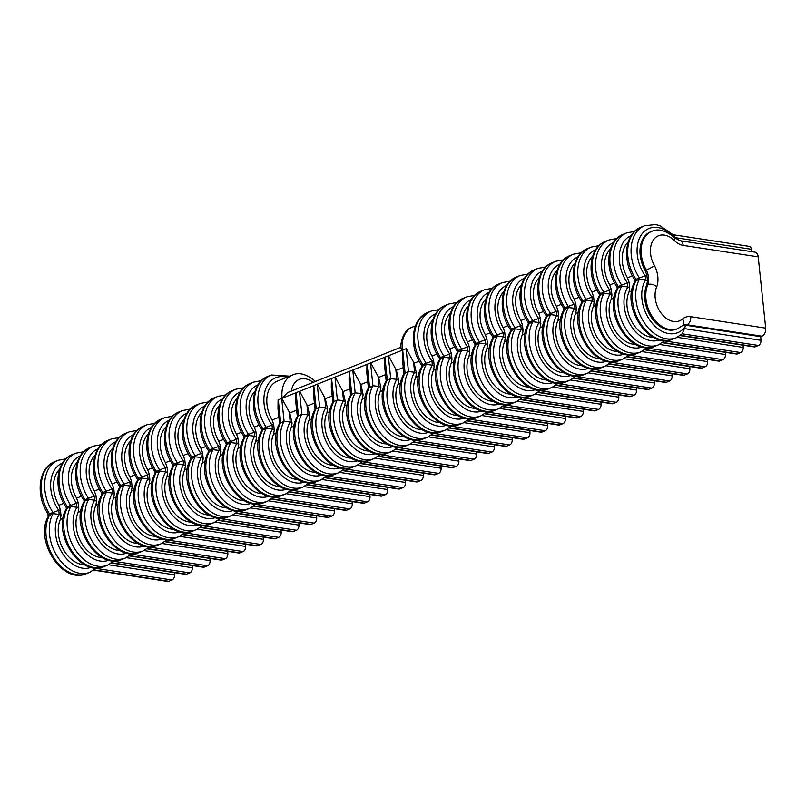 <?xml version="1.0" encoding="UTF-8"?>
<svg xmlns="http://www.w3.org/2000/svg" width="806" height="806" viewBox="0 0 806 806"><rect width="100%" height="100%" fill="white"/><g stroke="black" fill="none" stroke-linecap="round" stroke-linejoin="round"><path stroke-width="1.21" d="M673.403 234.778L749.177 246.344A4.383 2.922 98.7 0 1 751.424 249.286L751.756 251.653M758.204 256.852A6.579 4.383 -81.3 0 0 754.799 252.117L679.811 240.662A6.579 4.383 98.7 0 1 683.216 245.397L758.204 256.852L765.7 328.153L690.712 316.698A19.727 13.672 68.2 0 0 682.581 318.975A21.913 15.193 68.2 0 1 661.676 313.836A21.913 15.193 68.2 0 1 656.779 286.684A21.913 15.193 68.2 0 0 654.593 265.869L645.284 270.756L646.875 275.219L647.47 280.901L646.775 284.961L647.903 284.508C650.845 283.662 653.797 284.387 656.779 286.684M761.962 336.203L686.974 324.747L685.755 325.241L760.743 336.686L761.962 336.203A6.579 4.383 -81.3 0 0 765.7 328.153M760.743 336.686L760.985 340.313A4.383 2.922 -81.3 0 1 758.476 345.462L755.242 346.761A4.383 2.922 -81.3 0 1 754.144 346.892L680.234 335.608M743.072 345.2L743.213 347.426A4.383 2.922 98.7 0 1 740.704 352.575L737.47 353.864A4.383 2.922 98.7 0 1 736.372 354.005L662.461 342.711M725.299 352.313L725.45 354.529A4.383 2.922 98.7 0 1 722.932 359.678L719.708 360.967A4.383 2.922 98.7 0 1 718.599 361.108L644.689 349.824M707.527 359.416L707.678 361.642A4.383 2.922 98.7 0 1 705.159 366.79L701.935 368.08A4.383 2.922 98.7 0 1 700.827 368.221L626.917 356.927M689.755 366.529L689.906 368.745A4.383 2.922 98.7 0 1 687.397 373.893L684.163 375.183A4.383 2.922 98.7 0 1 683.055 375.324L609.145 364.04M671.982 373.631L672.133 375.858A4.383 2.922 98.7 0 1 669.625 380.996L666.391 382.296A4.383 2.922 98.7 0 1 665.293 382.427L591.382 371.143M654.21 380.744L654.361 382.961A4.383 2.922 98.7 0 1 651.853 388.109L648.618 389.399A4.383 2.922 98.7 0 1 647.52 389.54L573.61 378.256M636.438 387.847L636.589 390.074A4.383 2.922 98.7 0 1 634.08 395.212L630.846 396.512A4.383 2.922 98.7 0 1 629.748 396.643L555.838 385.359M618.665 394.95L618.817 397.177A4.383 2.922 98.7 0 1 616.308 402.325L613.074 403.615A4.383 2.922 98.7 0 1 611.976 403.756L538.065 392.472M600.903 402.063L601.044 404.28A4.383 2.922 98.7 0 1 598.536 409.428L595.302 410.728A4.383 2.922 98.7 0 1 594.203 410.859L520.293 399.575M583.131 409.166L583.282 411.392A4.383 2.922 98.7 0 1 580.763 416.541L577.539 417.83A4.383 2.922 98.7 0 1 576.431 417.971L502.521 406.677M565.359 416.279L565.51 418.495A4.383 2.922 98.7 0 1 562.991 423.644L559.767 424.933A4.383 2.922 98.7 0 1 558.659 425.074L484.749 413.79M547.586 423.382L547.737 425.608A4.383 2.922 98.7 0 1 545.229 430.757L541.995 432.046A4.383 2.922 98.7 0 1 540.886 432.187L466.976 420.893M529.814 430.495L529.965 432.711A4.383 2.922 98.7 0 1 527.456 437.86L524.222 439.149A4.383 2.922 98.7 0 1 523.124 439.29L449.214 428.006M512.042 437.598L512.193 439.824A4.383 2.922 98.7 0 1 509.684 444.962L506.45 446.262A4.383 2.922 98.7 0 1 505.352 446.393L431.442 435.109M494.269 444.711L494.421 446.927A4.383 2.922 98.7 0 1 491.912 452.075L488.678 453.365A4.383 2.922 98.7 0 1 487.58 453.506L413.669 442.222M476.497 451.813L476.648 454.04A4.383 2.922 98.7 0 1 474.14 459.178L470.906 460.478A4.383 2.922 98.7 0 1 469.807 460.609L395.897 449.325M458.735 458.916L458.876 461.143A4.383 2.922 98.7 0 1 456.367 466.291L453.133 467.581A4.383 2.922 98.7 0 1 452.035 467.722L378.125 456.428M440.963 466.029L441.114 468.246A4.383 2.922 98.7 0 1 438.595 473.394L435.371 474.684A4.383 2.922 98.7 0 1 434.263 474.825L360.353 463.541M423.19 473.132L423.341 475.359A4.383 2.922 98.7 0 1 420.823 480.507L417.599 481.797A4.383 2.922 98.7 0 1 416.49 481.938L342.58 470.644M405.418 480.245L405.569 482.462A4.383 2.922 98.7 0 1 403.06 487.61L399.826 488.899A4.383 2.922 98.7 0 1 398.718 489.041L324.808 477.757M387.646 487.348L387.797 489.574A4.383 2.922 98.7 0 1 385.288 494.723L382.054 496.012A4.383 2.922 98.7 0 1 380.956 496.153L307.036 484.859M369.873 494.461L370.025 496.677A4.383 2.922 98.7 0 1 367.516 501.826L364.282 503.115A4.383 2.922 98.7 0 1 363.184 503.256L289.273 491.972M352.101 501.564L352.252 503.79A4.383 2.922 98.7 0 1 349.744 508.929L346.509 510.228A4.383 2.922 98.7 0 1 345.411 510.359L271.501 499.075M334.329 508.677L334.48 510.893A4.383 2.922 98.7 0 1 331.971 516.042L328.737 517.331A4.383 2.922 98.7 0 1 327.639 517.472L253.729 506.188M316.567 515.78L316.708 518.006A4.383 2.922 98.7 0 1 314.199 523.144L310.965 524.444A4.383 2.922 98.7 0 1 309.867 524.575L235.957 513.291M298.794 522.882L298.945 525.109A4.383 2.922 98.7 0 1 296.427 530.257L293.203 531.547A4.383 2.922 98.7 0 1 292.094 531.688L218.184 520.394M281.022 529.995L281.173 532.212A4.383 2.922 98.7 0 1 278.654 537.36L275.43 538.65A4.383 2.922 98.7 0 1 274.322 538.791L200.412 527.507M263.25 537.098L263.401 539.325A4.383 2.922 98.7 0 1 260.892 544.473L257.658 545.763A4.383 2.922 98.7 0 1 256.55 545.904L182.64 534.61M245.477 544.211L245.629 546.428A4.383 2.922 98.7 0 1 243.12 551.576L239.886 552.866A4.383 2.922 98.7 0 1 238.788 553.007L164.867 541.723M227.705 551.314L227.856 553.541A4.383 2.922 98.7 0 1 225.348 558.689L222.113 559.979A4.383 2.922 98.7 0 1 221.015 560.12L147.105 548.826M209.933 558.427L210.084 560.644A4.383 2.922 98.7 0 1 207.575 565.792L204.341 567.081A4.383 2.922 98.7 0 1 203.243 567.223L129.333 555.938M192.16 565.53L192.312 567.756A4.383 2.922 98.7 0 1 189.803 572.895L186.569 574.194A4.383 2.922 98.7 0 1 185.471 574.325L111.56 563.041M174.398 572.643L174.539 574.859A4.383 2.922 -81.3 0 1 172.031 580.008L168.797 581.297A4.383 2.922 -81.3 0 1 167.698 581.438L93.788 570.154M315.599 472.336A28.492 19.747 -111.8 0 1 293.978 456.347A28.492 19.747 -111.8 0 1 291.359 427.109L292.054 423.049L290.22 422.001L284.085 421.276L279.712 423.372C264.7 446.927 292.87 492.466 317.443 481.253A36.381 25.218 -111.8 0 1 284.709 465.102A36.381 25.218 -111.8 0 1 280.679 422.636L278.282 399.826A4.383 1.189 174 0 0 278.09 399.897L277.979 408.662L279.551 423.664M59.543 469.384A28.492 19.747 68.2 0 0 58.838 505.291L63.745 503.337M683.216 245.397A19.727 13.672 68.2 0 1 674.34 240.531A6.579 2.509 134.8 0 0 674.572 237.629C665.615 230.325 657.998 228.249 651.701 231.403L650.573 231.846A28.492 19.747 68.2 0 0 645.284 270.756M422.223 429.699A28.492 19.747 -111.8 0 1 400.612 413.7A28.492 19.747 -111.8 0 1 397.983 384.462L398.678 380.402L396.844 379.354L390.709 378.629L386.346 380.734C371.334 404.29 399.494 449.829 424.067 438.605A36.381 25.218 -111.8 0 1 391.333 422.455A36.381 25.218 -111.8 0 1 387.303 379.989L384.905 357.179A4.383 1.189 174 0 0 384.724 357.26L384.603 366.015L386.175 381.026M384.905 357.179L388.311 355.819A4.383 1.189 174 0 1 388.512 355.738L396.381 370.297L403.282 367.536M402.678 350.066L406.083 348.706A4.383 1.189 174 0 1 406.274 348.635L414.153 363.194L416.45 373.299L414.616 372.251L408.481 371.516L404.108 373.621C389.096 397.177 417.266 442.716 441.839 431.502A36.381 25.218 -111.8 0 1 409.105 415.342A36.381 25.218 -111.8 0 1 405.075 372.886L402.678 350.066A4.383 1.189 174 0 0 402.496 350.147L402.375 358.912L403.947 373.913M404.451 436.802A28.492 19.747 -111.8 0 1 382.84 420.813A28.492 19.747 -111.8 0 1 380.21 391.565L380.906 387.515L379.072 386.467L372.936 385.731L368.574 387.837C353.562 411.392 381.732 456.931 406.295 445.718A36.381 25.218 -111.8 0 1 373.561 429.558A36.381 25.218 -111.8 0 1 369.531 387.102L367.133 364.282L370.538 362.922A4.383 1.189 174 0 1 370.74 362.851L378.608 377.41L385.51 374.649M416.45 373.299L415.755 377.349L418.505 376.251M439.995 422.586A28.492 19.747 -111.8 0 1 418.385 406.597A28.492 19.747 -111.8 0 1 415.755 377.349M84.57 564.734A28.492 19.747 -111.8 0 1 62.959 548.745A28.492 19.747 -111.8 0 1 60.329 519.497L61.024 515.447L59.201 514.399L53.055 513.664L48.692 515.769C33.681 539.325 61.85 584.864 86.413 573.65A36.381 25.218 -111.8 0 1 53.68 557.49A36.381 25.218 -111.8 0 1 49.65 515.034L49.529 513.865C47.977 514.51 47.977 514.581 49.509 514.067M96.629 567.777L89.829 572.28A36.381 25.218 -111.8 0 1 57.085 556.13A36.381 25.218 -111.8 0 1 53.055 513.664L52.934 512.495L60.43 509.765L58.838 505.291M83.663 451.753L75.905 453.184A36.381 25.218 68.2 0 0 70.706 505.392L78.202 502.652L78.797 508.334L76.963 507.286L70.827 506.561L66.465 508.667C51.453 532.222 79.623 577.761 104.186 566.537A36.381 25.218 -111.8 0 1 71.452 550.387A36.381 25.218 -111.8 0 1 67.422 507.921L67.301 506.752C65.749 507.407 65.739 507.468 67.281 506.964M114.402 560.674L107.601 565.177A36.381 25.218 -111.8 0 1 74.857 549.027A36.381 25.218 -111.8 0 1 70.827 506.561L70.706 505.392L67.301 506.752A36.381 25.218 68.2 0 1 72.5 454.544C55.624 460.74 53.277 489.051 66.122 507.296L66.304 508.959M65.891 458.856L58.133 460.286A36.381 25.218 68.2 0 0 52.934 512.495L49.529 513.865A36.381 25.218 68.2 0 1 54.727 461.657C37.852 467.843 35.504 496.153 48.35 514.399L48.531 516.062M61.024 515.447L60.43 509.765M77.316 462.271A28.492 19.747 68.2 0 0 76.61 498.189L78.202 502.652M101.435 444.64L93.677 446.081A36.381 25.218 68.2 0 0 88.479 498.289L95.974 495.549L94.383 491.086L99.289 489.121M95.088 455.168A28.492 19.747 68.2 0 0 94.383 491.086M139.73 552.322L143.136 550.961A36.381 25.218 -111.8 0 1 110.402 534.811A36.381 25.218 -111.8 0 1 106.372 492.345L106.251 491.176L113.747 488.436L114.341 494.118L112.508 493.07L106.372 492.345L102.009 494.451C86.998 518.006 115.157 563.545 139.73 552.322A36.381 25.218 -111.8 0 1 106.997 536.171A36.381 25.218 -111.8 0 1 102.967 493.705L102.846 492.537L106.251 491.176A36.381 25.218 68.2 0 1 111.45 438.968L119.207 437.537M84.066 501.846L83.895 500.183C71.049 481.948 73.396 453.627 90.272 447.441A36.381 25.218 68.2 0 0 85.073 499.649C83.522 500.294 83.512 500.365 85.053 499.851M88.479 498.289L85.073 499.649L85.194 500.818L84.237 501.554C69.225 525.109 97.395 570.648 121.958 559.435A36.381 25.218 -111.8 0 1 89.224 543.274A36.381 25.218 -111.8 0 1 85.194 500.818L88.6 499.448L88.479 498.289M120.114 550.518A28.492 19.747 -111.8 0 1 98.503 534.529A28.492 19.747 -111.8 0 1 95.874 505.281L96.569 501.231L94.735 500.183L88.6 499.448A36.381 25.218 -111.8 0 0 92.63 541.914A36.381 25.218 -111.8 0 0 125.363 558.064L121.958 559.435M610.444 249.054A28.492 19.747 68.2 0 0 609.739 284.971L611.331 289.435L611.935 295.117L611.23 299.177L613.981 298.069M609.739 284.971L614.646 283.007M628.217 241.951A28.492 19.747 68.2 0 0 627.511 277.858L629.103 282.322L618.202 286.432C616.65 287.077 616.65 287.148 618.182 286.634M675.589 238.546L673.796 235.201L659.721 225.599L655.449 224.562L644.578 225.751A36.381 25.218 68.2 0 0 639.38 277.959L646.875 275.219M599.432 295.742L599.261 294.069C586.405 275.833 588.753 247.513 605.628 241.326A36.381 25.218 68.2 0 0 600.43 293.535C598.878 294.18 598.878 294.25 600.41 293.737M617.205 288.629L617.023 286.966C604.178 268.72 606.525 240.41 623.401 234.224A36.381 25.218 68.2 0 0 618.202 286.432L618.323 287.591L617.366 288.336C602.354 311.892 630.524 357.431 655.087 346.207A36.381 25.218 -111.8 0 1 622.353 330.057A36.381 25.218 -111.8 0 1 618.323 287.591L621.728 286.231L621.607 285.062A36.381 25.218 68.2 0 1 626.816 232.853L623.401 234.224M634.977 281.526L634.796 279.863C621.95 261.618 624.297 233.297 641.173 227.111A36.381 25.218 68.2 0 0 635.974 279.319C634.423 279.964 634.423 280.035 635.954 279.531M647.47 280.901L645.646 279.853L639.501 279.128L635.138 281.223C620.126 304.789 648.296 350.328 672.859 339.104A36.381 25.218 -111.8 0 1 640.125 322.954A36.381 25.218 -111.8 0 1 636.095 280.488L635.974 279.319L639.38 277.959L639.501 279.128A36.381 25.218 -111.8 0 0 643.531 321.584A36.381 25.218 -111.8 0 0 676.274 337.744L683.075 333.241M682.954 325.352L684.878 325.161L685.332 326.349A32.22 22.346 -111.8 0 1 652.296 323.367A32.22 22.346 -111.8 0 1 645.646 279.853L645.213 275.823A32.22 22.346 68.2 0 1 641.485 234.627A32.22 22.346 68.2 0 1 672.788 235.987M651.701 231.403A28.492 19.747 68.2 0 0 646.412 270.302A15.344 10.639 68.2 0 1 647.903 284.508A28.492 19.747 68.2 0 0 652.528 317.06A28.492 19.747 68.2 0 0 677.534 328.737L676.395 329.191A28.492 19.747 -111.8 0 1 651.389 317.514A28.492 19.747 -111.8 0 1 646.775 284.961M682.279 333.775L685.332 326.349M685.755 325.241L684.878 325.161M659.792 339.86A32.22 22.346 -111.8 0 1 630.483 324.868A32.22 22.346 -111.8 0 1 627.874 286.956L629.698 288.004L629.002 292.064L631.753 290.966M653.243 337.301A28.492 19.747 -111.8 0 1 631.632 321.312A28.492 19.747 -111.8 0 1 629.002 292.064M631.189 235.574A32.22 22.346 68.2 0 0 627.451 282.926L627.874 286.956L621.728 286.231A36.381 25.218 -111.8 0 0 625.758 328.697A36.381 25.218 -111.8 0 0 658.502 344.847L665.303 340.344M629.698 288.004L629.103 282.322M627.511 277.858L632.418 275.894M611.935 295.117L610.102 294.069L603.966 293.344L599.593 295.439C584.582 318.995 612.751 364.544 637.324 353.32A36.381 25.218 -111.8 0 1 604.581 337.17A36.381 25.218 -111.8 0 1 600.551 294.704L600.43 293.535L611.331 289.435M635.481 344.404A28.492 19.747 -111.8 0 1 613.86 328.415A28.492 19.747 -111.8 0 1 611.23 299.177M624.257 354.076A32.22 22.346 -111.8 0 1 594.949 339.074A32.22 22.346 -111.8 0 1 592.329 301.172L594.163 302.22L593.468 306.28L596.208 305.182M617.708 351.517A28.492 19.747 -111.8 0 1 596.087 335.528A28.492 19.747 -111.8 0 1 593.468 306.28M574.9 263.27A28.492 19.747 68.2 0 0 574.194 299.187L575.796 303.65L576.391 309.333L574.557 308.285L568.421 307.549L564.049 309.655C549.037 333.21 577.207 378.749 601.78 367.536A36.381 25.218 -111.8 0 1 569.046 351.376A36.381 25.218 -111.8 0 1 565.016 308.92L564.885 307.751C563.344 308.396 563.334 308.466 564.865 307.952M619.552 360.423L622.957 359.063A36.381 25.218 -111.8 0 1 590.224 342.913A36.381 25.218 -111.8 0 1 586.194 300.447L586.073 299.278L591.906 297.142L592.329 301.172L586.194 300.447L581.821 302.552C566.809 326.108 594.979 371.647 619.552 360.423A36.381 25.218 -111.8 0 1 586.808 344.273A36.381 25.218 -111.8 0 1 582.778 301.807L582.657 300.638C581.116 301.293 581.106 301.353 582.637 300.85M587.866 248.439L591.272 247.069A36.381 25.218 68.2 0 0 586.073 299.278L582.657 300.638A36.381 25.218 68.2 0 1 587.866 248.439C570.98 254.625 568.643 282.936 581.489 301.182L581.66 302.844M611.986 361.662L605.185 366.176A36.381 25.218 -111.8 0 1 572.451 350.016A36.381 25.218 -111.8 0 1 568.421 307.549L568.301 306.391L575.796 303.65M592.672 256.157A28.492 19.747 68.2 0 0 591.967 292.074L593.559 296.537L591.906 297.142A32.22 22.346 68.2 0 1 595.654 249.789M563.888 309.947L563.716 308.285C550.871 290.049 553.208 261.728 570.094 255.542A36.381 25.218 68.2 0 0 564.885 307.751L568.301 306.391A36.381 25.218 68.2 0 1 573.499 254.182L570.094 255.542M599.936 358.62A28.492 19.747 -111.8 0 1 578.315 342.631A28.492 19.747 -111.8 0 1 575.696 313.383L578.446 312.285M594.163 302.22L593.559 296.537M400.421 347.678L402.305 350.217A28.492 19.747 -111.8 0 1 412.702 326.984C405.851 329.08 401.761 335.981 400.421 347.678M400.431 347.446L287.591 392.572L282.07 398.305L295.923 392.764M375.455 453.577A32.22 22.346 -111.8 0 1 346.147 438.585A32.22 22.346 -111.8 0 1 343.537 400.683L345.361 401.72L344.666 405.781L347.416 404.683M368.906 451.017A28.492 19.747 -111.8 0 1 347.295 435.028A28.492 19.747 -111.8 0 1 344.666 405.781M331.588 378.498L334.994 377.137A4.383 1.189 174 0 1 335.195 377.067L342.469 390.598L343.537 400.683L337.392 399.947L333.029 402.053C318.017 425.608 346.187 471.147 370.75 459.934A36.381 25.218 -111.8 0 1 338.016 443.774A36.381 25.218 -111.8 0 1 333.986 401.317L331.588 378.498A4.383 1.189 174 0 0 331.407 378.578L331.286 387.333L332.868 402.345M345.361 401.72L343.064 391.625L349.965 388.865M342.469 390.598L343.064 391.625M349.361 371.395L352.766 370.035A4.383 1.189 174 0 1 352.968 369.954L360.836 384.512L363.133 394.618L361.3 393.57L355.164 392.844L351.759 394.205L349.361 371.395A4.383 1.189 174 0 0 349.179 371.465L349.058 380.231L350.64 395.242M351.144 458.12A28.492 19.747 -111.8 0 1 329.523 442.131A28.492 19.747 -111.8 0 1 326.893 412.894L327.599 408.833L325.765 407.786L319.629 407.06L315.257 409.156C300.245 432.721 328.415 478.26 352.988 467.037A36.381 25.218 -111.8 0 1 320.244 450.886A36.381 25.218 -111.8 0 1 316.214 408.42L313.816 385.611A4.383 1.189 174 0 0 313.635 385.681L313.514 394.446L315.096 409.458M313.816 385.611L317.232 384.24A4.383 1.189 174 0 1 317.423 384.17L325.292 398.728L332.193 395.968M339.92 467.792A32.22 22.346 -111.8 0 1 310.612 452.791A32.22 22.346 -111.8 0 1 307.993 414.889L309.826 415.936L309.131 419.997L311.872 418.898M333.372 465.233A28.492 19.747 -111.8 0 1 311.751 449.244A28.492 19.747 -111.8 0 1 309.131 419.997M296.044 392.713L299.459 391.353A4.383 1.189 174 0 1 299.651 391.273L306.935 404.814L307.993 414.889L301.857 414.163L297.485 416.269C282.473 439.824 310.642 485.363 335.215 474.14A36.381 25.218 -111.8 0 1 302.472 457.989A36.381 25.218 -111.8 0 1 298.442 415.523L296.044 392.713A4.383 1.189 174 0 0 295.862 392.794L295.742 401.549L297.323 416.561M304.376 482.008A32.22 22.346 -111.8 0 1 275.068 467.006A32.22 22.346 -111.8 0 1 272.448 429.104L266.312 428.379L261.94 430.485C246.928 454.04 275.098 499.579 299.671 488.355A36.381 25.218 -111.8 0 1 266.937 472.205A36.381 25.218 -111.8 0 1 262.907 429.739L262.786 428.57L273.687 424.47L274.282 430.152L272.448 429.104L272.025 425.074A32.22 22.346 68.2 0 1 265.265 390.215A32.22 22.346 68.2 0 1 286.946 377.279M309.826 415.936L307.529 405.841L314.421 403.081M306.935 404.814L307.529 405.841M291.359 427.109L294.099 426.001M398.678 380.402L396.381 370.297M434.222 366.186L432.389 365.138L426.253 364.413L421.881 366.518C406.869 390.074 435.039 435.613 459.611 424.389A36.381 25.218 -111.8 0 1 426.878 408.239A36.381 25.218 -111.8 0 1 422.848 365.773L422.717 364.604L433.628 360.504L434.222 366.186L433.527 370.246L436.268 369.148M457.768 415.483A28.492 19.747 -111.8 0 1 436.147 399.494A28.492 19.747 -111.8 0 1 433.527 370.246M60.329 519.497L63.08 518.399M584.007 374.639L587.413 373.279A36.381 25.218 -111.8 0 1 554.679 357.129A36.381 25.218 -111.8 0 1 550.649 314.662L546.287 316.768C531.265 340.323 559.435 385.862 584.007 374.639A36.381 25.218 -111.8 0 1 551.274 358.489A36.381 25.218 -111.8 0 1 547.244 316.023L547.123 314.854L558.024 310.753L558.618 316.436L556.785 315.388L550.649 314.662L550.528 313.494A36.381 25.218 68.2 0 1 555.727 261.285L552.322 262.645A36.381 25.218 68.2 0 0 547.123 314.854C545.571 315.509 545.561 315.569 547.093 315.065M566.235 381.752L569.64 380.382A36.381 25.218 -111.8 0 1 536.907 364.231A36.381 25.218 -111.8 0 1 532.877 321.765L528.514 323.871C513.503 347.426 541.662 392.965 566.235 381.752A36.381 25.218 -111.8 0 1 533.501 365.592A36.381 25.218 -111.8 0 1 529.471 323.135L529.351 321.967L540.252 317.866L540.846 323.549L539.013 322.501L532.877 321.765L532.756 320.607A36.381 25.218 68.2 0 1 537.955 268.398L534.549 269.758A36.381 25.218 68.2 0 0 529.351 321.967C527.799 322.612 527.789 322.682 529.33 322.168M548.463 388.855L551.868 387.495A36.381 25.218 -111.8 0 1 519.135 371.344A36.381 25.218 -111.8 0 1 515.105 328.878L510.742 330.984C495.73 354.539 523.9 400.078 548.463 388.855A36.381 25.218 -111.8 0 1 515.729 372.704A36.381 25.218 -111.8 0 1 511.699 330.238L511.578 329.07L522.479 324.969L523.074 330.651L521.24 329.604L515.105 328.878L514.984 327.71A36.381 25.218 68.2 0 1 520.182 275.501L516.777 276.861A36.381 25.218 68.2 0 0 511.578 329.07C510.027 329.714 510.017 329.785 511.558 329.281M530.691 395.968L534.106 394.597A36.381 25.218 -111.8 0 1 501.362 378.447A36.381 25.218 -111.8 0 1 497.332 335.981L492.97 338.087C477.958 361.642 506.128 407.181 530.691 395.968A36.381 25.218 -111.8 0 1 497.957 379.807A36.381 25.218 -111.8 0 1 493.927 337.351L493.806 336.183L504.707 332.082L505.302 337.764L503.468 336.717L497.332 335.981L497.211 334.812A36.381 25.218 68.2 0 1 502.41 282.604L499.005 283.974A36.381 25.218 68.2 0 0 493.806 336.183C492.254 336.827 492.254 336.898 493.786 336.384M512.918 403.071L516.334 401.71A36.381 25.218 -111.8 0 1 483.59 385.55A36.381 25.218 -111.8 0 1 479.56 343.094L475.197 345.19C460.186 368.755 488.355 414.294 512.918 403.071A36.381 25.218 -111.8 0 1 480.185 386.92A36.381 25.218 -111.8 0 1 476.155 344.454L476.034 343.285L486.935 339.185L487.529 344.867L485.706 343.819L479.56 343.094L479.439 341.925A36.381 25.218 68.2 0 1 484.648 289.717L481.232 291.077A36.381 25.218 68.2 0 0 476.034 343.285C474.482 343.93 474.482 344.001 476.014 343.497M495.156 410.173L498.561 408.813A36.381 25.218 -111.8 0 1 465.828 392.663A36.381 25.218 -111.8 0 1 461.798 350.197L457.425 352.303C442.413 375.858 470.583 421.397 495.156 410.173A36.381 25.218 -111.8 0 1 462.412 394.023A36.381 25.218 -111.8 0 1 458.382 351.557L458.261 350.398L469.163 346.288L469.767 351.97L467.933 350.922L461.798 350.197L461.667 349.028A36.381 25.218 68.2 0 1 466.875 296.82L463.46 298.19A36.381 25.218 68.2 0 0 458.261 350.398C456.71 351.043 456.71 351.114 458.241 350.6M477.384 417.286L480.789 415.926A36.381 25.218 -111.8 0 1 448.055 399.766A36.381 25.218 -111.8 0 1 444.025 357.31L439.653 359.405C424.641 382.961 452.811 428.51 477.384 417.286A36.381 25.218 -111.8 0 1 444.64 401.136A36.381 25.218 -111.8 0 1 440.61 358.67L440.489 357.501L451.39 353.401L451.995 359.083L450.161 358.035L444.025 357.31L443.905 356.141A36.381 25.218 68.2 0 1 449.103 303.933L445.698 305.293A36.381 25.218 68.2 0 0 440.489 357.501C438.948 358.146 438.938 358.217 440.469 357.703M380.906 387.515L378.608 377.41M367.133 364.282A4.383 1.189 174 0 0 366.952 364.362L366.831 373.128L368.413 388.129M327.599 408.833L325.292 398.728M278.282 399.826L281.687 398.456A4.383 1.189 174 0 1 281.878 398.386L289.757 412.944L296.648 410.183M292.054 423.049L289.757 412.944M281.899 495.468L285.304 494.108A36.381 25.218 -111.8 0 1 252.57 477.948A36.381 25.218 -111.8 0 1 248.54 435.482L244.178 437.587C229.166 461.143 257.326 506.682 281.899 495.468A36.381 25.218 -111.8 0 1 249.165 479.308A36.381 25.218 -111.8 0 1 245.135 436.852L245.014 435.683L255.915 431.583L256.51 437.265L254.676 436.217L248.54 435.482L248.419 434.323A36.381 25.218 68.2 0 1 253.618 382.115L250.213 383.475A36.381 25.218 68.2 0 0 245.014 435.683C243.462 436.328 243.452 436.399 244.994 435.885M264.126 502.571L267.532 501.211A36.381 25.218 -111.8 0 1 234.798 485.061A36.381 25.218 -111.8 0 1 230.768 442.595L226.405 444.7C211.394 468.256 239.563 513.795 264.126 502.571A36.381 25.218 -111.8 0 1 231.393 486.421A36.381 25.218 -111.8 0 1 227.363 443.955L227.242 442.786L238.143 438.686L238.737 444.368L236.904 443.32L230.768 442.595L230.647 441.426A36.381 25.218 68.2 0 1 235.846 389.217L232.44 390.578A36.381 25.218 68.2 0 0 227.242 442.786C225.69 443.441 225.68 443.502 227.221 442.998M246.354 509.684L249.769 508.314A36.381 25.218 -111.8 0 1 217.026 492.164A36.381 25.218 -111.8 0 1 212.996 449.698L208.633 451.803C193.621 475.359 221.791 520.898 246.354 509.684A36.381 25.218 -111.8 0 1 213.62 493.524A36.381 25.218 -111.8 0 1 209.59 451.068L209.469 449.899L220.37 445.799L220.965 451.481L219.131 450.433L212.996 449.698L212.875 448.529A36.381 25.218 68.2 0 1 218.073 396.33L214.668 397.69A36.381 25.218 68.2 0 0 209.469 449.899C207.918 450.544 207.918 450.614 209.449 450.101M228.582 516.787L231.997 515.427A36.381 25.218 -111.8 0 1 199.253 499.277A36.381 25.218 -111.8 0 1 195.223 456.811L190.861 458.916C175.849 482.472 204.019 528.011 228.582 516.787A36.381 25.218 -111.8 0 1 195.848 500.637A36.381 25.218 -111.8 0 1 191.818 458.171L191.697 457.002L202.598 452.901L203.193 458.584L201.369 457.536L195.223 456.811L195.102 455.642A36.381 25.218 68.2 0 1 200.311 403.433L196.896 404.793A36.381 25.218 68.2 0 0 191.697 457.002C190.145 457.647 190.145 457.717 191.677 457.214M210.819 523.9L214.225 522.53A36.381 25.218 -111.8 0 1 181.491 506.38A36.381 25.218 -111.8 0 1 177.461 463.913L173.089 466.019C158.077 489.574 186.246 535.113 210.819 523.9A36.381 25.218 -111.8 0 1 178.076 507.74A36.381 25.218 -111.8 0 1 174.046 465.274L173.925 464.115L184.826 460.004L185.43 465.687L183.597 464.649L177.461 463.913L177.33 462.745A36.381 25.218 68.2 0 1 182.539 410.536L179.123 411.906A36.381 25.218 68.2 0 0 173.925 464.115C172.373 464.76 172.373 464.83 173.905 464.316M193.047 531.003L196.452 529.643A36.381 25.218 -111.8 0 1 163.719 513.482A36.381 25.218 -111.8 0 1 159.689 471.026L155.316 473.122C140.304 496.687 168.474 542.226 193.047 531.003A36.381 25.218 -111.8 0 1 160.303 514.853A36.381 25.218 -111.8 0 1 156.273 472.387L156.152 471.218L167.054 467.117L167.658 472.8L165.824 471.752L159.689 471.026L159.568 469.858A36.381 25.218 68.2 0 1 164.767 417.649L161.361 419.009A36.381 25.218 68.2 0 0 156.152 471.218C154.611 471.863 154.601 471.933 156.132 471.419M175.275 538.106L178.68 536.746A36.381 25.218 -111.8 0 1 145.946 520.595A36.381 25.218 -111.8 0 1 141.916 478.129L137.544 480.235C122.532 503.79 150.702 549.329 175.275 538.106A36.381 25.218 -111.8 0 1 142.541 521.956A36.381 25.218 -111.8 0 1 138.511 479.489L138.38 478.331L149.291 474.22L149.886 479.902L148.052 478.855L141.916 478.129L141.796 476.961A36.381 25.218 68.2 0 1 146.994 424.752L143.589 426.122A36.381 25.218 68.2 0 0 138.38 478.331C136.839 478.976 136.829 479.046 138.36 478.532M157.502 545.219L160.908 543.859A36.381 25.218 -111.8 0 1 128.174 527.698A36.381 25.218 -111.8 0 1 124.144 485.242L119.772 487.338C104.76 510.893 132.93 556.432 157.502 545.219A36.381 25.218 -111.8 0 1 124.769 529.068A36.381 25.218 -111.8 0 1 120.739 486.602L120.618 485.434L131.519 481.333L132.113 487.015L130.28 485.968L124.144 485.242L124.023 484.074A36.381 25.218 68.2 0 1 129.222 431.865L125.817 433.225A36.381 25.218 68.2 0 0 120.618 485.434C119.066 486.078 119.056 486.149 120.588 485.635M96.569 501.231L95.974 495.549M102.825 492.748C101.284 493.252 101.294 493.191 102.846 492.537A36.381 25.218 68.2 0 1 108.044 440.328C91.169 446.524 88.821 474.835 101.667 493.081L101.838 494.743M125.817 433.225C108.941 439.411 106.594 467.732 119.439 485.978L119.61 487.63M143.589 426.122C126.703 432.308 124.366 460.619 137.211 478.865L137.383 480.527M161.361 419.009C144.476 425.195 142.138 453.516 154.984 471.762L155.155 473.424M179.123 411.906C162.248 418.092 159.9 446.403 172.756 464.649L172.927 466.311M196.896 404.793C180.02 410.979 177.673 439.3 190.518 457.546L190.7 459.208M214.668 397.69C197.792 403.877 195.445 432.187 208.291 450.433L208.472 452.095M232.44 390.578C215.565 396.774 213.217 425.084 226.063 443.33L226.234 444.993M250.213 383.475C233.337 389.661 230.99 417.982 243.835 436.227L244.006 437.88M262.756 428.782C261.225 429.286 261.235 429.225 262.786 428.57A36.381 25.218 68.2 0 1 267.985 376.362C251.109 382.558 248.762 410.869 261.607 429.114L261.779 430.777M351.759 394.205L350.801 394.95C335.79 418.505 363.959 464.044 388.522 452.821A36.381 25.218 -111.8 0 1 355.789 436.671A36.381 25.218 -111.8 0 1 351.759 394.205M422.697 364.816C421.165 365.32 421.175 365.259 422.717 364.604A36.381 25.218 68.2 0 1 427.926 312.396C411.05 318.592 408.702 346.902 421.548 365.148L421.719 366.811M445.698 305.293C428.812 311.479 426.475 339.8 439.32 358.045L439.492 359.698M463.46 298.19C446.584 304.376 444.237 332.687 457.093 350.932L457.264 352.595M481.232 291.077C464.357 297.263 462.009 325.584 474.855 343.83L475.036 345.492M499.005 283.974C482.129 290.16 479.782 318.471 492.627 336.717L492.809 338.379M516.777 276.861C499.901 283.057 497.554 311.368 510.4 329.614L510.581 331.276M534.549 269.758C517.674 275.944 515.326 304.265 528.172 322.501L528.343 324.163M552.322 262.645C535.446 268.841 533.098 297.152 545.944 315.398L546.115 317.06M557.127 270.373A28.492 19.747 68.2 0 0 556.432 306.29L558.024 310.753M539.355 277.486A28.492 19.747 68.2 0 0 538.66 313.403L540.252 317.866M521.593 284.589A28.492 19.747 68.2 0 0 520.888 320.506L522.479 324.969M503.821 291.701A28.492 19.747 68.2 0 0 503.115 327.609L504.707 332.082M486.048 298.804A28.492 19.747 68.2 0 0 485.343 334.722L486.935 339.185M468.276 305.917A28.492 19.747 68.2 0 0 467.571 341.825L469.163 346.288M450.504 313.02A28.492 19.747 68.2 0 0 449.798 348.938L451.39 353.401M432.731 320.123A28.492 19.747 68.2 0 0 432.026 356.04L433.628 360.504M315.337 381.298L315.468 381.429A6.579 2.509 -45.2 0 0 315.337 381.298C306.431 374.004 298.804 371.929 292.467 375.072L277.375 381.107A28.492 19.747 68.2 0 0 272.096 420.007L273.687 424.47M255.018 391.202A28.492 19.747 68.2 0 0 254.323 427.12L255.915 431.583M237.256 398.305A28.492 19.747 68.2 0 0 236.551 434.222L238.143 438.686M219.484 405.418A28.492 19.747 68.2 0 0 218.779 441.325L220.37 445.799M201.712 412.521A28.492 19.747 68.2 0 0 201.006 448.438L202.598 452.901M183.939 419.634A28.492 19.747 68.2 0 0 183.234 455.541L184.826 460.004M166.167 426.737A28.492 19.747 68.2 0 0 165.462 462.654L167.054 467.117M148.395 433.85A28.492 19.747 68.2 0 0 147.689 469.757L149.291 474.22M130.622 440.953A28.492 19.747 68.2 0 0 129.927 476.87L131.519 481.333M112.85 448.055A28.492 19.747 68.2 0 0 112.155 483.973L113.747 488.436M78.797 508.334L78.101 512.394L80.852 511.296M102.342 557.621A28.492 19.747 -111.8 0 1 80.731 541.632A28.492 19.747 -111.8 0 1 78.101 512.394M114.341 494.118L113.646 498.179L116.396 497.08M137.886 543.415A28.492 19.747 -111.8 0 1 116.276 527.416A28.492 19.747 -111.8 0 1 113.646 498.179M132.113 487.015L131.418 491.076L134.169 489.967M155.659 536.302A28.492 19.747 -111.8 0 1 134.048 520.313A28.492 19.747 -111.8 0 1 131.418 491.076M149.886 479.902L149.191 483.963L151.931 482.865M173.431 529.199A28.492 19.747 -111.8 0 1 151.81 513.21A28.492 19.747 -111.8 0 1 149.191 483.963M167.658 472.8L166.953 476.86L169.703 475.762M191.203 522.087A28.492 19.747 -111.8 0 1 169.582 506.097A28.492 19.747 -111.8 0 1 166.953 476.86M185.43 465.687L184.725 469.747L187.476 468.649M208.976 514.984A28.492 19.747 -111.8 0 1 187.355 498.995A28.492 19.747 -111.8 0 1 184.725 469.747M203.193 458.584L202.497 462.644L205.248 461.546M226.738 507.871A28.492 19.747 -111.8 0 1 205.127 491.882A28.492 19.747 -111.8 0 1 202.497 462.644M220.965 451.481L220.27 455.531L223.02 454.433M244.51 500.768A28.492 19.747 -111.8 0 1 222.899 484.779A28.492 19.747 -111.8 0 1 220.27 455.531M238.737 444.368L238.042 448.428L240.793 447.33M262.282 493.655A28.492 19.747 -111.8 0 1 240.672 477.666A28.492 19.747 -111.8 0 1 238.042 448.428M256.51 437.265L255.814 441.315L258.565 440.217M280.055 486.552A28.492 19.747 -111.8 0 1 258.444 470.563A28.492 19.747 -111.8 0 1 255.814 441.315M274.282 430.152L273.587 434.212L276.337 433.114M297.827 479.449A28.492 19.747 -111.8 0 1 276.216 463.46A28.492 19.747 -111.8 0 1 273.587 434.212M363.133 394.618L362.438 398.678L365.189 397.58M386.679 443.905A28.492 19.747 -111.8 0 1 365.068 427.915A28.492 19.747 -111.8 0 1 362.438 398.678M451.995 359.083L451.3 363.143L454.04 362.035M475.54 408.37A28.492 19.747 -111.8 0 1 453.919 392.381A28.492 19.747 -111.8 0 1 451.3 363.143M469.767 351.97L469.062 356.03L471.812 354.932M493.312 401.267A28.492 19.747 -111.8 0 1 471.691 385.278A28.492 19.747 -111.8 0 1 469.062 356.03M487.529 344.867L486.834 348.927L489.585 347.829M511.075 394.154A28.492 19.747 -111.8 0 1 489.464 378.165A28.492 19.747 -111.8 0 1 486.834 348.927M505.302 337.764L504.606 341.815L507.357 340.716M528.847 387.051A28.492 19.747 -111.8 0 1 507.236 371.062A28.492 19.747 -111.8 0 1 504.606 341.815M523.074 330.651L522.379 334.712L525.129 333.613M546.619 379.938A28.492 19.747 -111.8 0 1 525.008 363.949A28.492 19.747 -111.8 0 1 522.379 334.712M540.846 323.549L540.151 327.599L542.901 326.501M564.391 372.835A28.492 19.747 -111.8 0 1 542.781 356.846A28.492 19.747 -111.8 0 1 540.151 327.599M558.618 316.436L557.923 320.496L560.674 319.398M582.164 365.733A28.492 19.747 -111.8 0 1 560.553 349.733A28.492 19.747 -111.8 0 1 557.923 320.496M576.391 309.333L575.696 313.383M272.096 420.007L278.886 417.296M360.836 384.512L367.738 381.752M414.153 363.194L419.17 361.189M449.798 348.938L454.705 346.973M467.571 341.825L472.477 339.86M574.194 299.187L579.111 297.223M254.323 427.12L259.23 425.155M432.026 356.04L436.943 354.076M112.155 483.973L117.061 482.008M129.927 476.87L134.834 474.905M326.893 412.894L329.644 411.795M76.61 498.189L81.517 496.224M95.874 505.281L98.624 504.183M147.689 469.757L152.606 467.792M165.462 462.654L170.368 460.689M183.234 455.541L188.141 453.587M201.006 448.438L205.913 446.474M218.779 441.325L223.685 439.371M236.551 434.222L241.457 432.258M380.21 391.565L382.961 390.467M397.983 384.462L400.733 383.364M485.343 334.722L490.25 332.757M503.115 327.609L508.022 325.654M520.888 320.506L525.794 318.541M538.66 313.403L543.566 311.438M556.432 306.29L561.339 304.325M591.967 292.074L596.873 290.11M428.772 432.248A32.22 22.346 -111.8 0 1 399.464 417.256A32.22 22.346 -111.8 0 1 396.844 379.354L395.786 369.279M434.283 432.741L427.472 437.245A36.381 25.218 -111.8 0 1 394.739 421.095A36.381 25.218 -111.8 0 1 390.709 378.629L388.311 355.819M433.638 433.356L509.684 444.962M446.171 429.739L512.193 439.824M431.794 434.857L506.45 446.262M411 439.361A32.22 22.346 -111.8 0 1 381.691 424.369A32.22 22.346 -111.8 0 1 379.072 386.467L378.014 376.392M416.511 439.844L409.7 444.348A36.381 25.218 -111.8 0 1 376.966 428.198A36.381 25.218 -111.8 0 1 372.936 385.731L370.538 362.922M446.544 425.145A32.22 22.346 -111.8 0 1 417.236 410.153A32.22 22.346 -111.8 0 1 414.616 372.251L413.559 362.176M452.045 425.628L445.244 430.142A36.381 25.218 -111.8 0 1 412.511 413.982A36.381 25.218 -111.8 0 1 408.481 371.516L406.083 348.706M463.944 422.636L529.965 432.711M449.567 427.754L524.222 439.149M451.41 426.243L527.456 437.86M674.34 240.531A21.913 15.193 68.2 0 0 653.847 239.342A21.913 15.193 68.2 0 0 654.593 265.869M313.06 382.387A21.913 15.193 68.2 0 0 291.399 391.051M677.534 328.737L682.501 325.695A6.579 4.604 -131.1 0 0 682.581 318.975M682.501 325.695L683.407 325.13A13.148 9.118 68.2 0 1 686.974 324.747A6.579 4.383 -81.3 0 0 690.712 316.698M94.141 569.902L168.797 581.297M95.985 568.391L172.031 580.008M108.528 564.774L174.539 574.859M91.118 567.293A32.22 22.346 -111.8 0 1 61.81 552.301A32.22 22.346 -111.8 0 1 59.201 514.399L58.778 510.359A32.22 22.346 68.2 0 1 62.515 463.017M80.288 455.904A32.22 22.346 68.2 0 0 76.54 503.256L76.963 507.286A32.22 22.346 -111.8 0 0 79.582 545.188A32.22 22.346 -111.8 0 0 108.891 560.18M98.06 448.801A32.22 22.346 68.2 0 0 94.312 496.143L94.735 500.183A32.22 22.346 -111.8 0 0 97.355 538.086A32.22 22.346 -111.8 0 0 126.663 553.077M115.832 441.688A32.22 22.346 68.2 0 0 112.084 489.041L112.508 493.07A32.22 22.346 -111.8 0 0 115.127 530.973A32.22 22.346 -111.8 0 0 144.435 545.974M129.685 555.687L204.341 567.081M131.529 554.175L207.575 565.792M144.062 550.569L210.084 560.644M674.975 237.609L751.424 249.286M684.546 328.647L760.985 340.313M680.586 335.356L755.242 346.761M682.43 333.855L758.476 345.462M677.201 337.341L743.213 347.426M662.814 342.459L737.47 353.864M664.658 340.958L740.704 352.575M111.913 562.79L186.569 574.194M113.757 561.288L189.803 572.895M126.29 557.671L192.312 567.756M645.042 349.572L719.708 360.967M637.324 353.32L640.73 351.96A36.381 25.218 -111.8 0 1 607.996 335.8A36.381 25.218 -111.8 0 1 603.966 293.344L603.835 292.175A36.381 25.218 68.2 0 1 609.044 239.966L616.802 238.536M642.029 346.963A32.22 22.346 -111.8 0 1 612.711 331.971A32.22 22.346 -111.8 0 1 610.102 294.069L609.679 290.039A32.22 22.346 68.2 0 1 613.426 242.687M606.485 361.179A32.22 22.346 -111.8 0 1 577.177 346.187A32.22 22.346 -111.8 0 1 574.557 308.285L574.134 304.255A32.22 22.346 68.2 0 1 577.882 256.902M641.657 351.557L707.678 361.642M609.507 363.788L684.163 375.183M292.467 375.072A28.492 19.747 68.2 0 0 282.07 398.305M392.865 451.058L458.876 461.143M380.966 454.06L374.165 458.564A36.381 25.218 -111.8 0 1 341.422 442.413A36.381 25.218 -111.8 0 1 337.392 399.947L334.994 377.137M378.477 456.176L453.133 467.581M357.693 460.679A32.22 22.346 -111.8 0 1 328.374 445.688A32.22 22.346 -111.8 0 1 325.765 407.786L324.707 397.711M363.194 461.173L356.393 465.677A36.381 25.218 -111.8 0 1 323.659 449.516A36.381 25.218 -111.8 0 1 319.629 407.06L317.232 384.24M362.549 461.788L438.595 473.394M375.092 458.171L441.114 468.246M360.705 463.289L435.371 474.684M322.148 474.895A32.22 22.346 -111.8 0 1 292.84 459.904A32.22 22.346 -111.8 0 1 290.22 422.001L289.163 411.926M327.649 475.389L320.848 479.892A36.381 25.218 -111.8 0 1 288.115 463.732A36.381 25.218 -111.8 0 1 284.085 421.276L281.687 398.456M357.32 465.274L423.341 475.359M335.215 474.14L338.621 472.779A36.381 25.218 -111.8 0 1 305.887 456.629A36.381 25.218 -111.8 0 1 301.857 414.163L299.459 391.353M309.877 482.492L303.076 486.995A36.381 25.218 -111.8 0 1 270.342 470.845A36.381 25.218 -111.8 0 1 266.312 428.379L266.192 427.21A36.381 25.218 68.2 0 1 271.39 375.002L267.985 376.362M339.548 472.387L405.569 482.462M342.943 470.392L417.599 481.797M344.777 468.891L420.823 480.507M410.627 443.955L476.648 454.04M393.227 446.464A32.22 22.346 -111.8 0 1 363.919 431.472A32.22 22.346 -111.8 0 1 361.3 393.57L360.242 383.495M398.738 446.957L391.938 451.461A36.381 25.218 -111.8 0 1 359.194 435.311A36.381 25.218 -111.8 0 1 355.164 392.844L352.766 370.035M414.022 441.97L488.678 453.365M464.316 418.042A32.22 22.346 -111.8 0 1 435.008 403.04A32.22 22.346 -111.8 0 1 432.389 365.138L431.966 361.108A32.22 22.346 68.2 0 1 435.714 313.756M469.817 418.526L463.017 423.029A36.381 25.218 -111.8 0 1 430.283 406.879A36.381 25.218 -111.8 0 1 426.253 364.413L426.132 363.244A36.381 25.218 68.2 0 1 431.331 311.035L427.926 312.396M481.716 415.523L547.737 425.608M467.339 420.641L541.995 432.046M469.183 419.14L545.229 430.757M588.712 368.282A32.22 22.346 -111.8 0 1 559.404 353.29A32.22 22.346 -111.8 0 1 556.785 315.388L556.362 311.358A32.22 22.346 68.2 0 1 560.11 264.005M570.94 375.395A32.22 22.346 -111.8 0 1 541.632 360.403A32.22 22.346 -111.8 0 1 539.013 322.501L538.589 318.461A32.22 22.346 68.2 0 1 542.337 271.118M553.168 382.497A32.22 22.346 -111.8 0 1 523.86 367.506A32.22 22.346 -111.8 0 1 521.24 329.604L520.817 325.574A32.22 22.346 68.2 0 1 524.565 278.221M535.396 389.61A32.22 22.346 -111.8 0 1 506.087 374.619A32.22 22.346 -111.8 0 1 503.468 336.717L503.045 332.677A32.22 22.346 68.2 0 1 506.793 285.334M517.623 396.713A32.22 22.346 -111.8 0 1 488.315 381.722A32.22 22.346 -111.8 0 1 485.706 343.819L485.283 339.789A32.22 22.346 68.2 0 1 489.02 292.437M499.861 403.826A32.22 22.346 -111.8 0 1 470.543 388.824A32.22 22.346 -111.8 0 1 467.933 350.922L467.51 346.892A32.22 22.346 68.2 0 1 471.258 299.54M482.089 410.929A32.22 22.346 -111.8 0 1 452.781 395.937A32.22 22.346 -111.8 0 1 450.161 358.035L449.738 354.005A32.22 22.346 68.2 0 1 453.486 306.653M286.604 489.111A32.22 22.346 -111.8 0 1 257.295 474.119A32.22 22.346 -111.8 0 1 254.676 436.217L254.253 432.177A32.22 22.346 68.2 0 1 258.001 384.835M268.831 496.214A32.22 22.346 -111.8 0 1 239.523 481.222A32.22 22.346 -111.8 0 1 236.904 443.32L236.48 439.29A32.22 22.346 68.2 0 1 240.228 391.938M251.059 503.327A32.22 22.346 -111.8 0 1 221.751 488.335A32.22 22.346 -111.8 0 1 219.131 450.433L218.708 446.393A32.22 22.346 68.2 0 1 222.456 399.051M233.287 510.43A32.22 22.346 -111.8 0 1 203.978 495.438A32.22 22.346 -111.8 0 1 201.369 457.536L200.946 453.506A32.22 22.346 68.2 0 1 204.684 406.153M215.524 517.543A32.22 22.346 -111.8 0 1 186.206 502.551A32.22 22.346 -111.8 0 1 183.597 464.649L183.174 460.609A32.22 22.346 68.2 0 1 186.921 413.256M197.752 524.646A32.22 22.346 -111.8 0 1 168.444 509.654A32.22 22.346 -111.8 0 1 165.824 471.752L165.401 467.722A32.22 22.346 68.2 0 1 169.149 420.369M179.98 531.759A32.22 22.346 -111.8 0 1 150.672 516.757A32.22 22.346 -111.8 0 1 148.052 478.855L147.629 474.825A32.22 22.346 68.2 0 1 151.377 427.472M162.208 538.861A32.22 22.346 -111.8 0 1 132.899 523.87A32.22 22.346 -111.8 0 1 130.28 485.968L129.857 481.938A32.22 22.346 68.2 0 1 133.605 434.585M396.25 449.073L470.906 460.478M398.093 447.572L474.14 459.178M428.399 436.842L494.421 446.927M415.866 440.459L491.912 452.075M499.488 408.42L565.51 418.495M485.111 413.538L559.767 424.933M486.945 412.027L562.991 423.644M517.261 401.307L583.282 411.392M502.873 406.425L577.539 417.83M504.717 404.924L580.763 416.541M535.033 394.205L601.044 404.28M520.646 399.323L595.302 410.728M522.49 397.821L598.536 409.428M552.795 387.092L618.817 397.177M538.418 392.21L613.074 403.615M540.262 390.709L616.308 402.325M570.567 379.989L636.589 390.074M556.19 385.107L630.846 396.512M558.034 383.606L634.08 395.212M588.34 372.876L654.361 382.961M573.963 378.004L648.618 389.399M575.806 376.493L651.853 388.109M606.112 365.773L672.133 375.858M591.735 370.891L666.391 382.296M593.579 369.39L669.625 380.996M623.884 358.67L689.906 368.745M611.351 362.277L687.397 373.893M627.28 356.675L701.935 368.08M629.113 355.174L705.159 366.79M659.429 344.454L725.45 354.529M646.886 348.061L722.932 359.678M380.321 454.675L456.367 466.291M325.171 477.505L399.826 488.899M327.014 475.993L403.06 487.61M321.775 479.489L387.797 489.574M307.398 484.608L382.054 496.012M309.242 483.106L385.288 494.723M304.003 486.602L370.025 496.677M289.626 491.72L364.282 503.115M291.47 490.209L367.516 501.826M286.231 493.705L352.252 503.79M271.854 498.823L346.509 510.228M273.697 497.322L349.744 508.929M268.458 500.808L334.48 510.893M254.081 505.936L328.737 517.331M255.925 504.425L331.971 516.042M250.696 507.921L316.708 518.006M236.309 513.039L310.965 524.444M238.153 511.538L314.199 523.144M232.924 515.024L298.945 525.109M218.537 520.142L293.203 531.547M220.381 518.641L296.427 530.257M215.152 522.137L281.173 532.212M200.775 527.255L275.43 538.65M202.608 525.754L278.654 537.36M197.379 529.24L263.401 539.325M183.002 534.358L257.658 545.763M184.846 532.857L260.892 544.473M179.607 536.353L245.629 546.428M165.23 541.471L239.886 552.866M167.074 539.96L243.12 551.576M161.835 543.456L227.856 553.541M147.458 548.574L222.113 559.979M149.301 547.072L225.348 558.689M299.59 391.303L313.695 385.661M317.352 384.19L331.468 378.548M335.125 377.087L349.24 371.445M352.897 369.984L367.012 364.332M370.669 362.871L384.784 357.229M388.442 355.768L402.305 350.217M424.067 438.605L427.472 437.245M441.839 431.502L445.244 430.142M47.423 512.948L48.35 516.384M674.572 237.629L679.811 240.662M86.413 573.65L89.829 572.28M54.727 461.657L58.133 460.286M72.5 454.544L75.905 453.184M90.272 447.441L93.677 446.081M634.564 231.423L626.816 232.853M672.859 339.104L676.274 337.744M655.087 346.207L658.502 344.847M104.186 566.537L107.601 565.177M599.029 245.639L591.272 247.069M370.75 459.934L374.165 458.564M352.988 467.037L356.393 465.677M317.443 481.253L320.848 479.892M345.421 468.276L338.621 472.779M459.611 424.389L463.017 423.029M641.173 227.111L644.578 225.751M605.628 241.326L609.044 239.966M581.257 252.741L573.499 254.182M563.485 259.854L555.727 261.285M545.712 266.957L537.955 268.398M527.94 274.07L520.182 275.501M510.168 281.173L502.41 282.604M492.395 288.286L484.648 289.717M474.633 295.389L466.875 296.82M456.861 302.492L449.103 303.933M439.089 309.605L431.331 311.035M289.737 376.16L271.39 375.002M261.376 380.674L253.618 382.115M243.603 387.787L235.846 389.217M225.831 394.89L218.073 396.33M208.059 402.003L200.311 403.433M190.297 409.105L182.539 410.536M172.524 416.218L164.767 417.649M154.752 423.321L146.994 424.752M136.98 430.424L129.222 431.865M108.044 440.328L111.45 438.968M132.174 553.561L125.363 558.064M149.946 546.458L143.136 550.961M167.708 539.345L160.908 543.859M185.481 532.242L178.68 536.746M203.253 525.139L196.452 529.643M221.025 518.026L214.225 522.53M238.798 510.923L231.997 515.427M256.57 503.81L249.769 508.314M274.342 496.708L267.532 501.211M292.115 489.595L285.304 494.108M299.671 488.355L303.076 486.995M388.522 452.821L391.938 451.461M406.295 445.718L409.7 444.348M487.59 411.423L480.789 415.926M505.362 404.31L498.561 408.813M523.134 397.207L516.334 401.71M540.907 390.094L534.106 394.597M558.679 382.991L551.868 387.495M576.451 375.878L569.64 380.382M594.213 368.775L587.413 373.279M601.78 367.536L605.185 366.176M629.758 354.559L622.957 359.063M647.53 347.457L640.73 351.96M415.433 325.896L412.702 326.984"/></g></svg>
